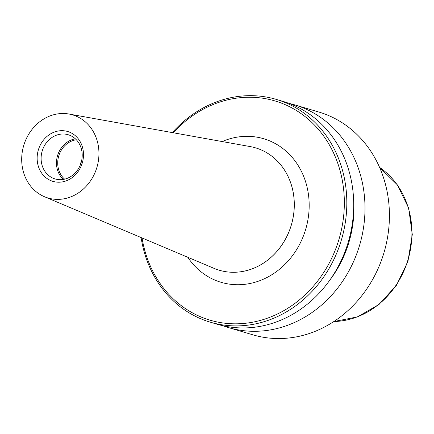 <?xml version="1.0" encoding="UTF-8"?>
<svg xmlns="http://www.w3.org/2000/svg" width="434" height="434" viewBox="0 0 434 434"><rect width="100%" height="100%" fill="white"/><g stroke="black" fill="none" stroke-linecap="round" stroke-linejoin="round"><path stroke-width="0.65" d="M222.767 325.684A116.176 102.386 -73.5 0 0 228.355 327.545L252.783 334.798A116.176 102.386 -73.5 0 0 383.293 254.91A116.176 102.386 -73.5 0 0 318.936 112.064L294.507 104.811A116.176 102.386 -73.5 0 0 288.811 103.319M228.355 327.545A116.176 102.386 -73.5 0 0 358.864 247.657A116.176 102.386 -73.5 0 0 294.507 104.811M141.104 237.55A116.176 102.386 -73.5 0 0 210.181 322.147A116.176 102.386 -73.5 0 0 340.69 242.259A116.176 102.386 -73.5 0 0 276.339 99.413A116.176 102.386 -73.5 0 0 172.282 132.587M142.059 237.951A114.332 100.759 -73.5 0 0 233.742 323.807A114.332 100.759 -73.5 0 0 338.308 241.51A114.332 100.759 -73.5 0 0 298.771 112.032A114.332 100.759 -73.5 0 0 173.302 132.771M210.181 322.147L217.065 324.193A116.176 102.386 -73.5 0 0 347.58 244.304A116.176 102.386 -73.5 0 0 283.223 101.458L276.339 99.413M329.368 280.727A106.58 93.928 -73.5 0 0 348.307 244.309A106.58 93.928 -73.5 0 0 353.591 199.179M44.463 196.721L214.033 268.358A63.82 56.246 -73.5 0 0 219.219 270.214A63.82 56.246 -73.5 0 0 290.91 226.326A63.82 56.246 -73.5 0 0 255.561 147.858A63.82 56.246 -73.5 0 0 250.201 146.583L69.022 114.039A43.335 38.192 -73.5 0 0 23.973 144.701A43.335 38.192 -73.5 0 0 44.463 196.721A43.335 38.192 -73.5 0 0 96.663 168.186A43.335 38.192 -73.5 0 0 69.022 114.039M42.326 150.593A23.051 20.317 -73.5 0 0 55.091 178.938A23.051 20.317 -73.5 0 0 80.99 163.086A23.051 20.317 -73.5 0 0 68.219 134.741A23.051 20.317 -73.5 0 0 42.326 150.593M82.124 163.488A26.002 22.915 106.5 0 1 52.46 181.228A26.002 22.915 106.5 0 1 38.512 149.399A26.002 22.915 106.5 0 1 68.181 131.659A26.002 22.915 106.5 0 1 82.124 163.488M75.37 138.82A23.051 20.317 -73.5 0 0 57.695 155.16A23.051 20.317 -73.5 0 0 63.31 179.426M76.341 139.775A22.129 19.503 -73.5 0 0 58.883 155.535A22.129 19.503 -73.5 0 0 64.644 179.155M81.738 160.146A22.129 19.503 -73.5 0 0 81.022 162.11A22.129 19.503 -73.5 0 0 80.285 165.034M333.822 321.54A83.572 73.655 -73.5 0 0 407.51 261.393A83.572 73.655 -73.5 0 0 379.604 167.416M219.241 270.219L219.219 270.214A63.82 56.246 -73.5 0 0 219.241 270.219A63.82 56.246 -73.5 0 0 290.937 226.336A63.82 56.246 -73.5 0 0 255.583 147.864A63.82 56.246 -73.5 0 0 255.572 147.858L255.583 147.864M187.792 257.27A74.887 65.995 -73.5 0 0 251.286 283.223A74.887 65.995 -73.5 0 0 305.227 230.823A74.887 65.995 -73.5 0 0 290.514 155.497A74.887 65.995 -73.5 0 0 222.165 141.549M333.795 321.561L357.497 316.901L379.11 304.37L396.486 285.257L407.922 261.501L412.3 234.599L408.671 208.119L397.381 184.879L379.587 167.378"/></g></svg>
